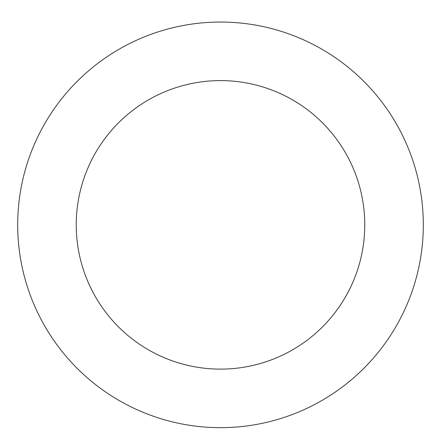 <?xml version="1.0" encoding="UTF-8"?>
<svg xmlns="http://www.w3.org/2000/svg" width="441" height="441" viewBox="0 0 441 441"><rect width="100%" height="100%" fill="white"/><g stroke="black" fill="none" stroke-linecap="round" stroke-linejoin="round"><path stroke-width="0.66" d="M316.147 46.018A202.81 202.81 0 0 0 17.8 231.448A202.81 202.81 0 0 0 327.558 397.109A202.81 202.81 0 0 0 316.147 46.018M288.535 97.648A144.262 144.262 0 0 0 76.315 229.546A144.262 144.262 0 0 0 296.65 347.387A144.262 144.262 0 0 0 288.535 97.648"/></g></svg>
